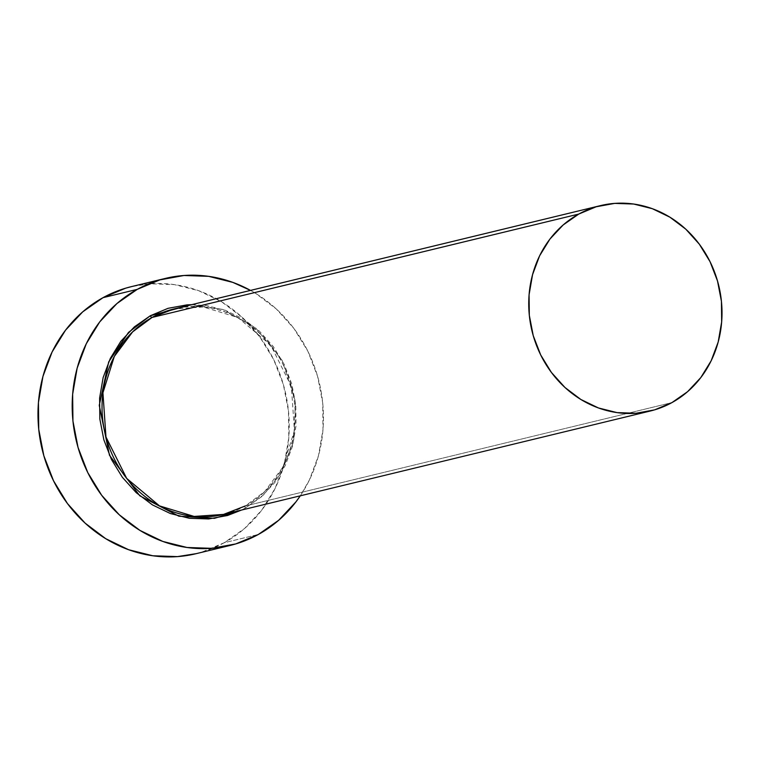 <?xml version="1.0" encoding="UTF-8"?>
<svg xmlns="http://www.w3.org/2000/svg" width="760" height="760" viewBox="0 0 760 760"><rect width="100%" height="100%" fill="white"/><g stroke="black" fill="none" stroke-linecap="round" stroke-linejoin="round"><path stroke-width="0.57" stroke-dasharray="3.8 2.85" d="M245.262 505.97A2.109 0.855 -118.8 0 0 245.166 506.008A2.109 0.855 -118.8 0 0 245.337 508.06L241.471 510.074L245.337 508.06A2.109 0.855 61.2 0 1 245.166 506.008A2.109 0.855 61.2 0 1 245.262 505.97A105.678 96.083 76.4 0 0 288.363 376.817A105.678 96.083 76.4 0 0 173.793 308.997L203.214 306.964L237.87 317.519L270.665 345.021L291.374 386.403L294.415 430.606L283.052 466.934L264.727 491.53L245.262 505.97L671.963 402.591L245.262 505.97A105.678 96.083 76.4 0 1 223.554 514.406M195.966 553.717A137.38 124.916 76.4 0 0 224.181 542.744L258.381 534.451L224.181 542.744A137.38 124.916 76.4 0 0 280.212 374.841A137.38 124.916 76.4 0 0 131.261 286.672M250.505 290.405A137.38 124.916 -103.6 0 1 300.276 495.824L309.329 480.12L318.478 455.696L322.99 429.58L322.696 402.791L317.594 376.352L307.895 351.281L293.968 328.538L276.336 308.997L255.692 293.417L250.505 290.405M191.71 304.655L206.292 305.539L225.283 310.279L243.228 318.934L259.426 331.17L273.258 346.493L284.183 364.344L291.792 384.009L295.801 404.757L296.029 425.771L292.495 446.262L285.313 465.424L274.778 482.534L261.278 496.935L245.337 508.06L263.52 494.921L281.058 473.271L293.664 441.512L295.422 401.489L282.102 360.316L255.455 327.693L222.803 309.424L191.71 304.655M196.365 553.622L201.542 552.216L224.181 542.744L244.492 528.561L261.697 510.216L275.13 488.404L284.278 463.98L288.791 437.865L288.486 411.084L283.394 384.645L273.685 359.565L259.758 336.822L242.136 317.291L221.493 301.701L198.626 290.672L174.41 284.62L149.786 283.774L131.708 286.567M245.176 505.998C285.199 485.06 305.387 430.065 290.139 382.774C275.528 330.6 221.065 296.219 173.793 308.997"/><path stroke-width="1.14" d="M245.176 505.998L223.554 514.406A105.678 96.083 76.4 0 1 108.984 446.585A105.678 96.083 76.4 0 1 152.085 317.433L578.788 214.054L152.085 317.433L173.793 308.997A105.678 96.083 76.4 0 0 152.085 317.433A2.109 0.855 61.2 0 1 150.299 315.761L134.358 326.885L120.868 341.278L110.323 358.387L103.141 377.558L99.607 398.041L99.845 419.064L103.844 439.802L111.454 459.477L122.379 477.318L136.211 492.651L152.409 504.877L170.354 513.532L189.344 518.282L208.667 518.947L227.572 515.489L241.471 510.064L214.482 518.329L178.904 516.192L139.811 495.814L109.478 455.269L99.256 405.374L108.699 361.883L128.497 332.424L150.299 315.761A2.109 0.855 -118.8 0 0 152.085 317.433L132.62 331.873L114.294 356.469L102.932 392.796L105.972 437L126.682 478.391L159.476 505.884L194.132 516.439L223.554 514.406L245.262 505.97M578.788 214.054A105.678 96.083 -103.6 0 1 600.486 205.618A105.678 96.083 -103.6 0 1 715.065 273.438A105.678 96.083 -103.6 0 1 671.963 402.591A105.678 96.083 -103.6 0 1 650.256 411.027A105.678 96.083 -103.6 0 1 535.686 343.206A105.678 96.083 -103.6 0 1 578.788 214.054L563.16 224.969L549.927 239.077L539.591 255.854L532.561 274.645L529.083 294.728L529.321 315.334L533.235 335.673L540.702 354.958L551.418 372.457L564.975 387.486L580.849 399.475L598.443 407.959L617.072 412.613L636.015 413.259L654.55 409.877L671.963 402.591L687.591 391.675L700.815 377.568L711.151 360.791L718.19 342L721.658 321.917L721.43 301.312L717.506 280.972L710.049 261.687L699.333 244.197L685.776 229.159L669.892 217.179L652.308 208.686L633.678 204.031L614.736 203.386L596.201 206.767L578.788 214.054M165.471 278.388L131.261 286.672A137.38 124.916 76.4 0 0 103.046 297.654L137.256 289.36A137.38 124.916 -103.6 0 1 165.471 278.388A137.38 124.916 -103.6 0 1 250.505 290.405L232.826 282.387L208.611 276.336L183.986 275.49L159.894 279.889L137.256 289.36L103.046 297.654A137.38 124.916 76.4 0 0 47.016 465.548A137.38 124.916 76.4 0 0 195.966 553.717L230.166 545.433A137.38 124.916 -103.6 0 1 81.225 457.263A137.38 124.916 -103.6 0 1 137.256 289.36L116.945 303.544L99.74 321.888L86.307 343.7L77.159 368.125L72.646 394.24L72.941 421.021L78.043 447.459L87.742 472.539L101.678 495.282L119.301 514.814L139.945 530.404L162.811 541.433L187.026 547.485L211.65 548.331L235.743 543.922L258.381 534.451A137.38 124.916 -103.6 0 1 230.166 545.433M300.276 495.824A137.38 124.916 -103.6 0 1 258.381 534.451L278.692 520.267L295.897 501.923L300.276 495.824M150.299 315.761L168.064 308.322L186.969 304.874L191.71 304.655L150.299 315.761M131.708 286.567L125.685 288.173L103.046 297.654L82.736 311.837L65.531 330.182L52.098 351.984L42.95 376.409L38.437 402.524L38.741 429.315L43.842 455.753L53.542 480.823L67.469 503.567L85.091 523.108L105.735 538.688L128.601 549.717L152.817 555.769L177.441 556.614L196.365 553.622M173.793 308.997L600.486 205.618M223.554 514.406L650.256 411.027"/></g></svg>
